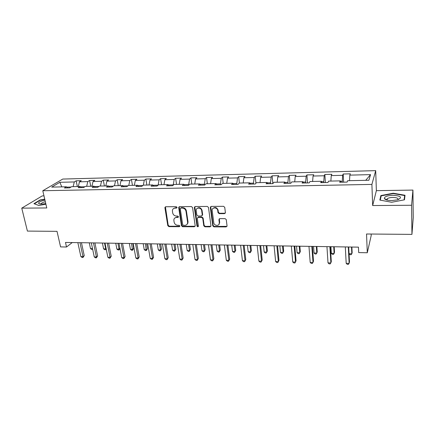 <?xml version="1.0" encoding="UTF-8"?>
<svg xmlns="http://www.w3.org/2000/svg" width="435" height="435" viewBox="0 0 435 435"><rect width="100%" height="100%" fill="white"/><g stroke="black" fill="none" stroke-linecap="round" stroke-linejoin="round"><path stroke-width="0.65" d="M177.034 207.381L176.229 206.674L165.735 206.755L164.914 207.767L167.79 225.651L168.916 226.64L179.307 226.695L179.889 226.004L179.095 225.308L177.741 225.303C175.805 225.102 174.593 224.041 174.103 222.122L173.837 219.941C174.043 218.392 174.941 217.56 176.528 217.446L177.882 217.446L178.47 216.744L177.67 216.043L176.311 216.048C174.364 215.858 173.146 214.792 172.651 212.851L172.385 210.605C172.608 209.056 173.505 208.224 175.082 208.104L176.447 208.093L177.034 207.381M387.253 199.931L386.922 200.013M224.471 213.639L225.395 212.601L224.743 207.354L223.557 206.315L211.209 206.407L210.312 207.451L212.764 225.852L213.922 226.863L226.14 226.923L227.054 225.912L226.26 219.583L225.102 218.642L219.827 218.642L218.919 219.664L219.316 222.753C219.892 226.233 214.145 226.233 213.792 222.763L212.182 210.616C211.579 207.147 217.261 206.984 217.728 210.469L218.017 212.671L219.186 213.656L224.471 213.639L225.335 213.085M43.978 195.87L42.26 195.897L21.75 208.142L27.41 231.088L57.018 231.344L60.574 246.895L66.517 247.009L65.489 242.447L358.451 247.145L358.696 252.588L367.292 252.757L371.207 235.504L371.153 234.035M411.581 205.26L412.935 190.079L376.367 190.655L372.659 205.548L411.581 205.26L411.945 234.383L366.536 233.997L367.292 252.757M372.659 205.548L371.898 184.402L42.788 190.737L62.765 179.057L375.699 170.64L371.898 184.402M21.75 208.142L46.779 207.957L42.788 190.737M192.569 207.577L191.411 206.56L179.541 206.652L178.687 207.479L181.444 225.711L182.586 226.711L194.331 226.766L195.201 225.868L192.569 207.577M195.217 206.533L207.326 206.44L208.495 207.462L210.97 225.841L210.078 226.847L204.934 226.82L203.776 225.808L202.753 218.441L201.595 217.424L198.191 217.429L197.311 218.359L198.409 226.14C198.028 226.988 197.555 226.967 196.995 226.08L194.336 207.462L195.217 206.533M412.935 190.079L413.25 217.658L411.945 234.383M343.199 174.011L342.644 175.305L331.252 175.588L331.872 174.299L324.863 174.478L324.211 175.762L313.053 176.039L313.771 174.761L306.914 174.935L306.153 176.208L295.229 176.479L296.045 175.213L289.324 175.387L288.47 176.648L277.769 176.909L278.683 175.653L272.098 175.822L271.152 177.078L260.663 177.333L261.663 176.088L255.209 176.251L254.176 177.496L243.899 177.752L244.987 176.512L238.663 176.675L237.543 177.904L227.467 178.154L228.636 176.931L222.437 177.088L221.236 178.312L211.361 178.557L212.606 177.339L206.527 177.491L205.249 178.703L195.565 178.943L196.886 177.736L190.921 177.888L189.568 179.095L180.074 179.329L181.471 178.132L175.62 178.279L174.196 179.476L164.876 179.704L166.344 178.519L160.602 178.66L159.107 179.845L149.966 180.074L151.5 178.894L145.866 179.035L144.306 180.215L135.339 180.433L136.938 179.263L131.408 179.405L129.782 180.574L120.979 180.791L122.637 179.628L117.211 179.769L115.525 180.927L106.885 181.139L108.603 179.987L103.274 180.123L101.529 181.27L93.046 181.482L94.825 180.34L89.588 180.471L87.788 181.612L79.458 181.819L81.285 180.683L76.147 180.813L74.298 181.944L59.861 182.303L51.705 187.104L66.376 186.789L64.423 187.985L69.687 187.871L71.623 186.675L80.094 186.49L78.197 187.697L83.563 187.583L85.445 186.376L94.074 186.191L92.236 187.403L97.706 187.289L99.523 186.071L108.32 185.881L106.537 187.104L112.11 186.99L113.867 185.761L122.833 185.571L121.115 186.8L126.797 186.686L128.488 185.446L137.623 185.25L135.976 186.495L141.767 186.37L143.392 185.125L152.707 184.924L151.124 186.18L157.03 186.055L158.585 184.799L168.084 184.592L166.572 185.854L172.597 185.729L174.082 184.462L183.766 184.25L182.33 185.527L188.48 185.402L189.883 184.119L199.763 183.907L198.409 185.196L204.678 185.065L206.005 183.771L216.086 183.554L214.808 184.853L221.208 184.717L222.448 183.418L232.741 183.195L231.55 184.505L238.081 184.369L239.234 183.053L249.739 182.825L248.635 184.146L255.307 184.01L256.367 182.684L267.09 182.455L266.084 183.782L272.892 183.641L273.86 182.308L284.805 182.069L283.897 183.412L290.852 183.271L291.722 181.922L302.901 181.678L302.097 183.037L309.203 182.885L309.965 181.525L321.389 181.281L320.693 182.646L327.952 182.499L328.604 181.123L340.279 180.873L339.691 182.254L347.108 182.096L347.652 180.715L368.891 180.253L370.555 174.614L349.843 175.131L350.349 173.831L343.199 174.011L343.623 182.173M340.398 181.286L342.274 181.248L342.323 182.2M342.274 181.248L342.644 175.305M330.866 181.074L331.252 175.588M340.279 180.873L340.67 182.232M321.53 181.689L323.765 181.645L323.825 182.58M323.765 181.645L324.211 175.762M312.602 181.471L313.053 176.039M321.389 181.281L321.856 182.624M303.07 182.086L305.647 182.031L305.713 182.961M305.647 182.031L306.153 176.208M294.718 181.857L295.229 176.479M302.901 181.678L303.44 183.004M284.99 182.472L287.899 182.406L287.975 183.331M287.899 182.406L288.47 176.648M277.204 182.232L277.769 176.909M284.805 182.069L285.414 183.38M267.297 182.847L270.516 182.782L270.603 183.69M270.516 182.782L271.152 177.078M260.038 182.608L260.663 177.333M267.09 182.455L267.759 183.749M249.962 183.217L253.48 183.146L253.578 184.043M253.48 183.146L254.176 177.496M243.219 182.966L243.899 177.752M249.739 182.825L250.473 184.108M232.981 183.581L236.787 183.499L236.89 184.391M236.787 183.499L237.543 177.904M226.738 183.325L227.467 178.154M232.741 183.195L233.535 184.462M216.347 183.94L220.431 183.847L220.54 184.734M220.431 183.847L221.236 178.312M210.578 183.673L211.361 178.557M216.086 183.554L216.934 184.81M200.04 184.288L204.39 184.19L204.504 185.065M204.39 184.19L205.249 178.703M194.739 184.016L195.565 178.943M199.763 183.907L200.671 185.147M184.059 184.625L188.659 184.527L188.752 185.152M188.659 184.527L189.568 179.095M179.198 184.353L180.074 179.329M183.766 184.25L184.728 185.479M168.394 184.962L173.239 184.859L173.282 185.147M173.239 184.859L174.196 179.476M163.962 184.679L164.876 179.704M168.084 184.592L169.095 185.805M159.107 179.845L158.106 185.185L153.033 185.288M149.009 185.005L149.966 180.074M152.707 184.924L153.767 186.12M142.898 185.506L137.96 185.609M143.327 185.174L144.306 180.215M134.339 185.321L135.339 180.433M137.623 185.25L138.732 186.436M127.972 185.827L123.181 185.93M128.771 185.44L129.782 180.574M119.946 185.631L120.979 180.791M122.833 185.571L123.98 186.745M113.328 186.136L108.679 186.234M114.476 185.75L115.525 180.927M105.814 185.935L106.885 181.139M108.32 185.881L109.506 187.045M98.968 186.446L94.449 186.539M100.447 186.049L101.529 181.27M91.937 186.234L93.046 181.482M94.074 186.191L95.308 187.338M84.868 186.745L80.486 186.838M86.668 186.349L87.788 181.612M78.316 186.528L79.458 181.819M80.094 186.49L81.367 187.632M71.03 187.039L66.772 187.132M73.14 186.642L74.298 181.944M61.813 186.887L59.861 182.303M66.376 186.789L67.681 187.915M376.367 190.655L375.699 170.64M66.517 247.009L72.253 242.556M365.721 180.324L370.555 174.614M349.522 180.672L349.843 175.131M77.354 186.55L76.147 180.813M90.763 186.262L89.588 180.471M104.411 185.968L103.274 180.123M118.309 185.669L117.211 179.769M132.463 185.359L131.408 179.405M146.883 185.049L145.866 179.035M161.575 184.734L160.602 178.66M176.545 184.407L175.62 178.279M187.8 222.426L187.898 223.079M191.802 184.081L190.921 177.888M202.509 214.787L202.558 215.129M207.359 183.744L206.527 177.491M218.038 209.882L218.076 210.208M219.196 218.876L219.245 219.273M219.642 222.356L219.68 222.644M223.215 183.401L222.437 177.088M239.391 183.053L238.663 176.675M255.938 183.222L255.209 176.251M272.832 183.646L272.098 175.822M289.993 183.287L289.324 175.387M307.501 182.923L306.914 174.935M325.375 182.548L324.863 174.478M44.734 199.148L40.058 199.975L33.941 203.672L38.807 205.489L45.914 204.222M405.023 195.261L393.235 193.222L380.848 195.571L379.842 200.067L391.669 202.27L404.474 199.812L405.023 195.261M40.129 200.285L40.058 199.975M386.03 199.317L385.377 199.437M380.902 197.256L380.848 195.571M393.245 193.586L393.235 193.222M177.007 207.707L175.484 207.718L173.418 208.648M174.821 218.017L176.925 217.049L178.453 217.021M165.414 206.815L168.198 225.248L169.324 226.233L179.878 226.26M176.447 208.093L177.012 207.685M179.176 206.728L181.835 225.303L182.972 226.298L195.136 226.249M180.857 208.06L180.264 208.778L182.667 224.629L183.461 225.325L184.902 225.33C186.604 225.205 187.518 224.291 187.643 222.595L185.995 211.279C185.511 209.311 184.277 208.24 182.303 208.055L180.857 208.06L181.254 207.674L180.683 208.088M187.11 224.281L188.029 222.187L187.991 221.747L187.61 222.149M181.254 207.674L182.7 207.669C184.668 207.848 185.897 208.925 186.387 210.888L187.991 221.747M197.756 217.533L198.561 217.027L201.96 217.021L203.118 218.033L204.14 225.395L205.293 226.401L210.915 226.298M194.804 206.63L197.365 225.667L198.398 226.33M201.682 210.719C201.351 207.343 195.87 207.147 196.201 210.513L196.832 214.999L197.99 216.01L201.394 216.005L202.28 215.037L201.682 210.719L202.052 210.328C200.894 207.582 199.225 206.984 197.039 208.523M202.21 215.488L202.645 214.634L202.275 214.982M202.052 210.328L202.639 214.585M212.949 208.447C215.113 206.804 216.82 207.348 218.076 210.072L218.365 212.269L219.528 213.253L224.808 213.237M218.974 224.384L219.316 222.753M219.316 218.783L219.659 222.339M210.741 206.533L213.112 225.433L214.27 226.445L227.01 226.347M89.278 242.828L90.491 248.581L92.514 248.619M92.666 249.337L91.703 249.434L90.491 248.581M92.563 248.842L92.535 249.451M79.991 242.681L83.009 256.65L80.883 256.596L77.849 242.648M81.454 242.703L84.232 255.622L83.009 256.65L82.993 257.487L82.144 257.466L80.883 256.596M84.232 255.622L82.993 257.487M44.968 200.138L42.119 200.878C39.226 201.911 38.122 202.819 38.807 203.602C39.998 204.265 42.315 204.243 45.751 203.531M45.338 201.748L43.266 202.28L40.955 203.542L40.939 204.086M34.332 203.819L40.248 200.209L44.794 199.404M38.851 205.483L34.327 203.792M392.925 195.277C387.041 195.609 384.197 196.718 384.404 198.61C385.372 199.855 387.906 200.508 392.011 200.557L397.78 199.779C402.603 197.376 400.988 195.875 392.925 195.277M397.71 199.801L397.813 199.714C398.629 198.344 396.965 197.582 392.816 197.43C390.141 197.512 388.276 197.963 387.221 198.79L386.981 199.73L387.362 200.122M386.971 200.024L387.253 199.953M380.261 200.143L381.212 195.859L393.218 193.58L404.637 195.565L404.11 199.882M404.68 198.104L404.637 195.565M102.404 243.04L103.579 248.836L105.694 248.88L104.53 243.073M106.216 249.054L105.629 249.717L104.781 249.701L103.579 248.836M105.629 249.717L106.107 248.521M115.759 243.252L116.895 249.103L119.049 249.146L117.923 243.29M119.968 248.477L118.951 249.989L118.092 249.973L116.895 249.103M118.951 249.989L119.049 249.146L119.94 248.331M93.492 242.899L96.418 256.993L94.254 256.938L91.312 242.86M94.912 242.92L97.609 255.954L96.418 256.993L96.369 257.835L95.504 257.814L94.254 256.938M97.609 255.954L96.369 257.835M107.238 243.116L110.071 257.335L107.869 257.281L105.014 243.083M108.609 243.138L111.224 256.286L110.071 257.335L109.995 258.183L109.114 258.162L107.869 257.281M111.224 256.286L109.995 258.183M129.353 243.475L130.446 249.369L132.642 249.413L133.692 248.412L132.795 243.529M133.692 248.412L132.512 250.266L131.549 243.508M132.512 250.266L131.636 250.245L130.446 249.369M143.186 243.692L144.241 249.646L146.475 249.69L147.487 248.679L146.622 243.747M147.487 248.679L146.318 250.544L145.426 243.73M146.318 250.544L145.426 250.527L144.241 249.646M157.274 243.921L158.286 249.924L160.564 249.967L161.532 248.945L160.7 243.975M161.532 248.945L160.368 250.832L160.564 249.967L159.553 243.959M160.368 250.832L159.46 250.816L158.286 249.924M121.234 243.344L123.975 257.689L121.729 257.634L118.972 243.306M122.561 243.366L125.084 256.628L123.975 257.689L123.861 258.548L122.964 258.52L121.729 257.634M125.084 256.628L123.861 258.548M135.492 243.573L138.134 258.047L135.845 257.988L133.192 243.535M136.775 243.589L139.2 256.976L138.134 258.047L137.987 258.912L137.074 258.885L135.845 257.988M139.2 256.976L137.987 258.912M150.021 243.801L152.554 258.412L150.222 258.352L147.677 243.769M151.25 243.823L153.582 257.33L152.554 258.412L152.375 259.282L151.445 259.26L150.222 258.352M153.582 257.33L152.375 259.282M164.821 244.04L167.247 258.787L164.87 258.727L162.434 244.002M165.996 244.062L168.225 257.694L167.029 259.662L166.083 259.641L164.87 258.727M168.225 257.694L167.029 259.662M179.905 244.285L182.216 259.162L179.796 259.102L177.469 244.242M181.025 244.301L183.151 258.058L181.96 260.048L180.998 260.027L179.796 259.102M183.151 258.058L181.96 260.048M195.282 244.53L197.468 259.554L195.005 259.488L192.797 244.492M196.343 244.546L198.36 258.433L197.18 260.445L196.196 260.418L195.005 259.488M198.36 258.433L197.18 260.445M210.959 244.78L213.019 259.945L210.507 259.88L208.425 244.742M211.959 244.796L213.857 258.814L212.688 260.842L211.687 260.821L210.507 259.88M213.857 258.814L212.688 260.842M226.945 245.035L228.875 260.347L226.314 260.282L224.362 244.997M227.88 245.052L229.658 259.206L228.5 261.256L227.478 261.228L226.314 260.282M229.658 259.206L228.5 261.256M243.247 245.296L245.041 260.755L242.425 260.69L240.609 245.253M244.117 245.313L245.77 259.603L244.628 261.669L243.584 261.642L242.425 260.69M245.77 259.603L244.628 261.669M259.874 245.563L261.527 261.174L258.863 261.103L257.188 245.519M260.679 245.579L262.196 260.005L261.065 262.098L260.005 262.071L258.863 261.103M262.196 260.005L261.065 262.098M276.839 245.835L278.346 261.598L275.627 261.533L274.099 245.791M277.573 245.846L278.96 260.418L277.84 262.533L276.752 262.501L275.627 261.533M294.152 246.112L295.506 262.033L292.733 261.962L291.352 246.069M294.81 246.123L296.056 260.837L294.952 262.974L293.842 262.947L292.733 261.962M311.824 246.395L313.015 262.479L310.188 262.408L308.97 246.351M312.406 246.406L313.499 261.266L312.412 263.425L311.281 263.398L310.188 262.408M329.866 246.683L330.888 262.93L328.001 262.86L326.951 246.64M330.366 246.694L331.307 261.707L330.236 263.887L329.083 263.86L328.001 262.86M171.618 244.149L172.586 250.207L174.903 250.255L175.827 249.222L175.039 244.204M175.827 249.222L174.674 251.125L174.903 250.255L173.94 244.187M174.674 251.125L173.75 251.104L172.586 250.207M187.626 222.943L187.713 223.525M186.224 244.383L187.148 250.495L189.508 250.544L190.389 249.5L189.638 244.437M190.389 249.5L189.247 251.419L189.508 250.544L188.594 244.421M189.247 251.419L188.306 251.403L187.148 250.495M201.106 244.622L201.981 250.788L204.385 250.837L205.222 249.782L204.504 244.677M205.222 249.782L204.086 251.724L204.385 250.837L203.515 244.66M204.086 251.724L203.129 251.702L201.981 250.788M216.266 244.867L217.092 251.087L219.539 251.136L220.327 250.076L219.653 244.921M220.327 250.076L219.202 252.034L219.539 251.136L218.723 244.905M219.202 252.034L218.223 252.012L217.092 251.087M231.714 245.112L232.486 251.397L234.982 251.446L235.716 250.37L235.09 245.166M235.716 250.37L234.606 252.343L234.982 251.446L234.215 245.155M234.606 252.343L233.611 252.327L232.486 251.397M247.455 245.367L248.173 251.707L250.718 251.756L251.403 250.669L250.816 245.416M251.403 250.669L250.299 252.664L250.718 251.756L250.005 245.405M250.299 252.664L249.288 252.643L248.173 251.707M263.501 245.623L264.165 252.023L266.758 252.077L267.389 250.979L266.851 245.677M267.389 250.979L266.296 252.991L266.758 252.077L266.1 245.666M266.296 252.991L265.263 252.969L264.165 252.023M279.863 245.884L280.466 252.349L283.109 252.398L283.685 251.289L283.19 245.938M280.466 252.349L281.554 253.3L282.609 253.322L283.109 252.398L282.511 245.927M296.545 246.15L297.089 252.675L299.78 252.73L300.297 251.609L299.856 246.205M297.089 252.675L298.16 253.643L299.236 253.665L299.78 252.73L299.247 246.194M313.559 246.422L314.037 253.012L316.783 253.067L317.24 251.93L316.854 246.476M314.037 253.012L315.092 253.986L316.191 254.007L316.783 253.067L316.316 246.471M330.915 246.705L331.329 253.355L334.129 253.409L334.52 252.262L334.189 246.754M331.329 253.355L332.367 254.339L333.487 254.361L334.129 253.409L333.727 246.748M349.049 253.708L351.828 253.763L352.149 252.599L351.877 247.036M349.055 253.79L349.99 254.698L351.132 254.72L351.828 253.763L351.491 247.031M348.288 246.982L349.136 263.392L346.189 263.316L345.308 246.933M348.701 246.988L349.484 262.153L348.43 264.36L347.25 264.328L346.189 263.316M175.484 207.718L175.082 208.104M178.285 217.049L177.882 217.446M176.925 217.049L176.528 217.446M179.698 226.282L179.307 226.695M169.324 226.233L168.916 226.64M168.198 225.248L167.79 225.651M165.333 207.386L164.914 207.767M194.706 226.352L194.331 226.766M182.972 226.298L182.586 226.711M181.835 225.303L181.444 225.711M179.1 207.288L178.698 207.669M186.387 210.888L185.995 211.279M182.7 207.669L182.303 208.055M210.431 226.428L210.078 226.847M205.293 226.401L204.934 226.82M204.14 225.395L203.776 225.808M203.118 218.033L202.753 218.441M201.96 217.021L201.595 217.424M198.561 217.027L198.191 217.429M197.365 225.667L196.995 226.08M194.728 207.174L194.347 207.56M219.528 213.253L219.186 213.656M218.354 212.226L218.011 212.628M218.093 210.192L217.75 210.589M219.262 219.256L218.919 219.664M226.466 226.504L226.14 226.923M214.27 226.445L213.922 226.863M213.112 225.433L212.764 225.852L213.112 225.433M210.665 207.06L210.312 207.451M165.327 207.109L164.908 207.49M179.089 207.093L178.687 207.479M188.029 222.187L187.643 222.595M202.645 214.634L202.28 215.037M194.717 207.076L194.336 207.462M218.365 212.269L218.017 212.671M218.076 210.072L217.728 210.469M41.086 204.086L40.955 203.542M40.689 204.075L38.807 203.602M386.981 199.73L384.404 198.61M387.259 200.095L387.221 198.79"/></g></svg>
